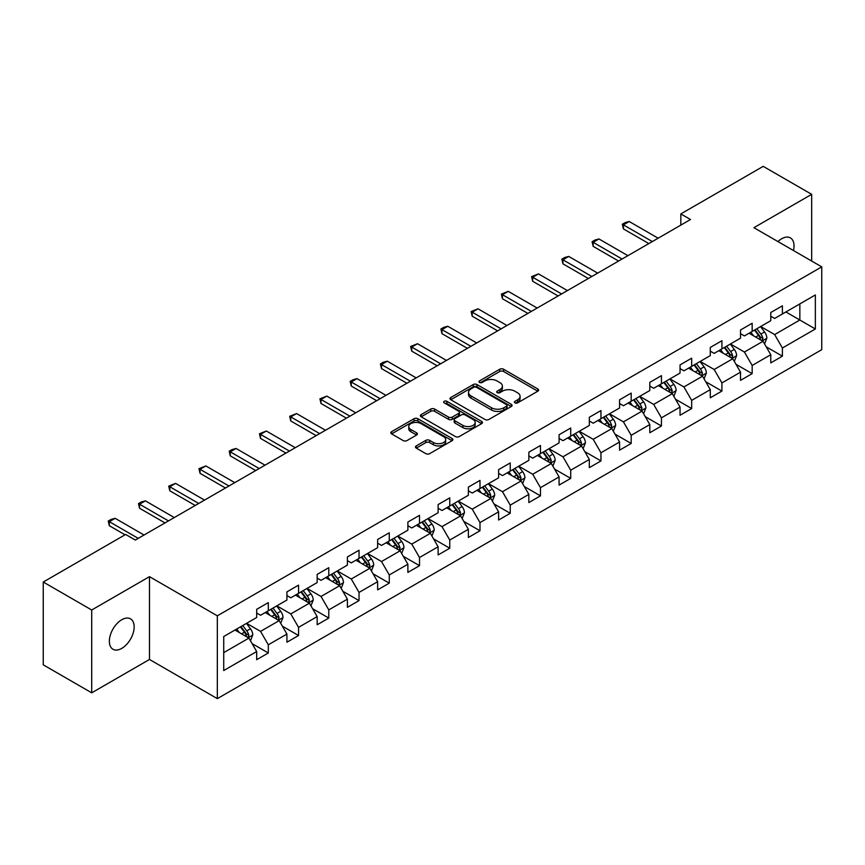 <?xml version="1.0" encoding="UTF-8"?>
<svg xmlns="http://www.w3.org/2000/svg" width="865" height="865" viewBox="0 0 865 865"><rect width="100%" height="100%" fill="white"/><g stroke="black" fill="none" stroke-linecap="round" stroke-linejoin="round"><path stroke-width="1.3" d="M514.945 402.874A1.881 1.092 0 0 0 517.605 402.874L537.825 391.196A2.692 1.557 0 0 0 538.614 390.104A2.692 1.557 0 0 0 537.825 389.001L503.571 369.225A2.692 1.557 0 0 0 499.765 369.225L479.545 380.903A1.881 1.092 0 0 0 478.994 381.67A1.881 1.092 0 0 0 479.545 382.438A1.881 1.092 0 0 0 482.216 382.438L484.832 380.935A8.607 4.974 0 0 1 497.007 380.935L499.862 382.579A8.607 4.974 0 0 1 502.381 386.093A8.607 4.974 0 0 1 499.862 389.607L497.245 391.121A1.881 1.092 0 0 0 496.694 391.888A1.881 1.092 0 0 0 497.245 392.656A1.881 1.092 0 0 0 499.905 392.656L502.522 391.142A8.607 4.974 0 0 1 514.707 391.142L517.562 392.796A8.607 4.974 0 0 1 520.081 396.311A8.607 4.974 0 0 1 517.562 399.825L514.945 401.338A1.881 1.092 0 0 0 514.394 402.106A1.881 1.092 0 0 0 514.945 402.874L514.945 401.338M121.76 648.393A17.549 10.131 120 0 0 133.221 632.931A17.549 10.131 120 0 0 130.529 618.875A17.549 10.131 120 0 0 121.76 619.74A17.549 10.131 120 0 0 110.298 635.202A17.549 10.131 120 0 0 112.991 649.258A17.549 10.131 120 0 0 121.76 648.393M793.465 250.526A17.549 10.131 120 0 0 790.394 237.897A17.549 10.131 120 0 0 781.625 238.772A17.549 10.131 120 0 0 777.927 241.562M416.238 445.907A2.692 1.557 0 0 0 415.449 447.01A2.692 1.557 0 0 0 416.238 448.102L425.839 453.649A2.692 1.557 0 0 0 429.646 453.649L452.103 440.696A2.692 1.557 0 0 0 452.892 439.593A2.692 1.557 0 0 0 452.103 438.49L417.849 418.725A2.692 1.557 0 0 0 414.043 418.725L391.596 431.678A2.692 1.557 0 0 0 390.807 432.781A2.692 1.557 0 0 0 391.596 433.884L403.198 440.577A2.692 1.557 0 0 0 407.004 440.577L416.616 435.03A2.692 1.557 0 0 0 417.406 433.938A2.692 1.557 0 0 0 416.616 432.835L410.864 429.516A7.201 4.152 0 0 1 408.756 426.575A7.201 4.152 0 0 1 413.2 422.736A7.201 4.152 0 0 1 421.039 423.634L443.583 436.652A7.201 4.152 0 0 1 445.691 439.593A7.201 4.152 0 0 1 441.247 443.431A7.201 4.152 0 0 1 433.408 442.534L429.646 440.361A2.692 1.557 0 0 0 425.839 440.361L416.238 445.907L416.238 448.102M149.483 576.652L91.712 609.998L43.25 582.026L43.25 664.839L91.712 692.822L149.483 659.465L217.331 698.639L217.331 615.826L149.483 576.652L149.483 659.465M811.673 261.046L811.673 194.333L753.902 227.69L821.75 266.863L217.331 615.826M811.673 194.333L763.211 166.361L680.82 213.925L680.82 225.116M43.25 582.026L125.641 534.462L135.329 540.052L690.519 219.515L680.82 213.925M485.016 419.493A2.692 1.557 0 0 0 488.822 419.493L511.28 406.528A2.692 1.557 0 0 0 512.069 405.425A2.692 1.557 0 0 0 511.28 404.333L477.026 384.557A2.692 1.557 0 0 0 473.22 384.557L450.773 397.522A2.692 1.557 0 0 0 449.984 398.614A2.692 1.557 0 0 0 450.773 399.716L485.016 419.493M444.956 403.285A1.881 1.092 0 0 1 446.87 403.544L446.87 401.306L481.686 421.406A2.692 1.557 0 0 1 482.475 422.509A2.692 1.557 0 0 1 481.686 423.612L459.239 436.576A2.692 1.557 0 0 1 455.433 436.576L421.179 416.8L430.792 411.297L430.792 409.048L421.179 414.605A2.692 1.557 0 0 0 420.39 415.697A2.692 1.557 0 0 0 421.179 416.8L421.179 414.605M430.792 411.297A2.692 1.557 0 0 1 434.598 411.297L434.598 409.048A2.692 1.557 0 0 0 430.792 409.048M434.598 409.048L448.492 417.071A2.692 1.557 0 0 0 452.287 417.071L458.666 413.394A2.692 1.557 0 0 0 459.456 412.291A2.692 1.557 0 0 0 458.666 411.199L444.21 402.841A1.881 1.092 0 0 1 443.659 402.074A1.881 1.092 0 0 1 444.815 401.068A1.881 1.092 0 0 1 446.87 401.306M217.331 698.639L821.75 349.676L821.75 266.863M252.126 643.636L268.312 652.978L268.312 644.803L286.921 634.067L286.921 642.23L298.555 635.515L298.555 627.352L317.163 616.604L317.163 624.779L328.786 618.064L328.786 609.89L347.395 599.142L347.395 607.317L359.029 600.602L359.029 592.428L377.637 581.691L377.637 589.854L389.272 583.14L389.272 574.976L407.88 564.229L407.88 572.403L419.514 565.678L419.514 557.514L438.123 546.767L438.123 554.941L449.757 548.226L449.757 540.052L468.365 529.304L468.365 537.479L479.989 530.764L479.989 522.59L498.608 511.853L498.608 520.016L510.231 513.302L510.231 505.138L528.839 494.391L528.839 502.565L540.474 495.85L540.474 487.676L559.082 476.929L559.082 485.103L570.716 478.388L570.716 470.214L589.324 459.477L589.324 467.641L600.959 460.926L600.959 452.763L619.567 442.015L619.567 450.178L631.191 443.464L631.191 435.3L649.81 424.553L649.81 432.727L661.433 426.013L661.433 417.838L680.041 407.091L680.041 415.265L691.676 408.55L691.676 400.376L710.284 389.639L710.284 397.803L721.918 391.088L721.918 382.925L740.527 372.177L740.527 380.351L752.161 373.637L752.161 365.463L770.769 354.715L770.769 362.889L782.403 356.175L782.403 348L815.349 328.981L815.349 294.954L799.844 303.907L799.844 320.018L815.349 328.981M268.312 652.978L256.678 659.692L256.678 651.529L223.721 670.548L223.721 636.521L256.678 617.502L256.678 609.328L268.312 602.613L268.312 610.787L286.921 600.04L286.921 591.876L298.555 585.151L298.555 593.325L317.163 582.577L317.163 574.414L328.786 567.699L328.786 575.863L347.395 565.126L347.395 556.952L359.029 550.237L359.029 558.412L377.637 547.664L377.637 539.49L389.272 532.775L389.272 540.949L407.88 530.202L407.88 522.038L419.514 515.324L419.514 523.487L438.123 512.75L438.123 504.576L449.757 497.862L449.757 506.025L468.365 495.288L468.365 487.114L479.989 480.399L479.989 488.574L498.608 477.826L498.608 469.652L510.231 462.937L510.231 471.111L528.839 460.364L528.839 452.2L540.474 445.486L540.474 453.649L559.082 442.912L559.082 434.738L570.716 428.024L570.716 436.198L589.324 425.45L589.324 417.276L600.959 410.561L600.959 418.736L619.567 407.988L619.567 399.825L631.191 393.099L631.191 401.274L649.81 390.526L649.81 382.362L661.433 375.648L661.433 383.811L680.041 373.075L680.041 364.9L691.676 358.186L691.676 366.36L710.284 355.612L710.284 347.438L721.918 340.724L721.918 348.898L740.527 338.15L740.527 329.987L752.161 323.272L752.161 331.436L770.769 320.699L770.769 312.525L782.403 305.81L782.403 313.973L815.349 294.954M265.209 612.571L279.168 620.638L260.56 631.374L246.601 623.319M256.678 613.026L260.56 615.264L268.312 610.787M260.56 631.374L268.312 644.803M279.168 620.638L286.921 634.067M295.452 595.12L309.411 603.175L290.791 613.923L276.843 605.857M286.921 595.563L290.791 597.802L298.555 593.325M290.791 613.923L298.555 627.352M309.411 603.175L317.163 616.604M325.683 577.658L339.642 585.713L321.034 596.461L307.075 588.405M317.163 578.101L321.034 580.339L328.786 575.863M321.034 596.461L328.786 609.89M339.642 585.713L347.395 599.142M355.926 560.196L369.885 568.262L351.276 578.999L337.318 570.943M347.395 560.65L351.276 562.888L359.029 558.412M351.276 578.999L359.029 592.428M369.885 568.262L377.637 581.691M386.168 542.744L400.127 550.8L381.519 561.536L367.56 553.481M377.637 543.188L381.519 545.426L389.272 540.949M381.519 561.536L389.272 574.976M400.127 550.8L407.88 564.229M416.411 525.282L430.37 533.337L411.762 544.085L397.803 536.019M407.88 525.725L411.762 527.964L419.514 523.487M411.762 544.085L419.514 557.514M430.37 533.337L438.123 546.767M446.654 507.82L460.613 515.875L441.993 526.623L428.045 518.567M438.123 508.263L441.993 510.501L449.757 506.025M441.993 526.623L449.757 540.052M460.613 515.875L468.365 529.304M476.896 490.358L490.844 498.424L472.236 509.161L458.277 501.105M468.365 490.812L472.236 493.05L479.989 488.574M472.236 509.161L479.989 522.59M490.844 498.424L498.608 511.853M507.128 472.906L521.087 480.962L502.479 491.709L488.52 483.643M498.608 473.35L502.479 475.588L510.231 471.111M502.479 491.709L510.231 505.138M521.087 480.962L528.839 494.391M537.37 455.444L551.329 463.499L532.721 474.247L518.762 466.192M528.839 455.887L532.721 458.126L540.474 453.649M532.721 474.247L540.474 487.676M551.329 463.499L559.082 476.929M567.613 437.982L581.572 446.037L562.964 456.785L549.005 448.73M559.082 438.436L562.964 440.674L570.716 436.198M562.964 456.785L570.716 470.214M581.572 446.037L589.324 459.477M597.856 420.52L611.815 428.586L593.206 439.323L579.247 431.267M589.324 420.974L593.206 423.212L600.959 418.736M593.206 439.323L600.959 452.763M611.815 428.586L619.567 442.015M628.098 403.068L642.046 411.124L623.438 421.871L609.479 413.805M619.567 403.512L623.438 405.75L631.191 401.274M623.438 421.871L631.191 435.3M642.046 411.124L649.81 424.553M658.33 385.606L672.289 393.661L653.68 404.409L639.722 396.354M649.81 386.05L653.68 388.288L661.433 383.811M653.68 404.409L661.433 417.838M672.289 393.661L680.041 407.091M688.572 368.144L702.531 376.21L683.923 386.947L669.964 378.892M680.041 368.598L683.923 370.836L691.676 366.36M683.923 386.947L691.676 400.376M702.531 376.21L710.284 389.639M718.815 350.693L732.774 358.748L714.166 369.496L700.207 361.429M710.284 351.136L714.166 353.374L721.918 348.898M714.166 369.496L721.918 382.925M732.774 358.748L740.527 372.177M749.058 333.23L763.016 341.286L744.408 352.033L730.449 343.978M740.527 333.674L744.408 335.912L752.161 331.436M744.408 352.033L752.161 365.463M763.016 341.286L770.769 354.715M785.885 311.962L799.844 320.018L774.64 334.571L760.692 326.516M770.769 316.222L774.64 318.461L782.403 313.973M774.64 334.571L782.403 348M91.712 609.998L91.712 692.822M223.721 652.643L248.925 638.089L234.966 630.034M248.925 638.089L256.678 651.529M766.217 346.833L782.403 356.175M735.974 364.284L752.161 373.637M705.732 381.746L721.918 391.088M675.489 399.208L691.676 408.55M645.247 416.66L661.433 426.013M615.004 434.122L631.191 443.464M584.772 451.584L600.959 460.926M554.53 469.046L570.716 478.388M524.287 486.498L540.474 495.85M494.045 503.96L510.231 513.302M463.802 521.422L479.989 530.764M433.57 538.873L449.757 548.226M403.328 556.336L419.514 565.678M373.085 573.798L389.272 583.14M342.843 591.26L359.029 600.602M312.6 608.711L328.786 618.064M282.368 626.173L298.555 635.515M515.691 403.144L517.562 402.063A8.607 4.974 0 0 0 520.081 398.549L520.081 396.311M502.381 386.093L502.381 388.331A8.607 4.974 0 0 1 499.862 391.845L498.002 392.926M537.781 391.218L503.571 371.474A2.692 1.557 0 0 0 499.765 371.474L480.302 382.708M511.237 406.55L477.026 386.796A2.692 1.557 0 0 0 473.22 386.796L450.806 399.738M506.522 406.193A1.881 1.092 0 0 0 507.074 405.425A1.881 1.092 0 0 0 506.522 404.658L476.453 387.304A1.881 1.092 0 0 0 473.793 387.304L471.036 388.893A8.607 4.974 0 0 0 468.516 392.407A8.607 4.974 0 0 0 471.036 395.921L491.579 407.793A8.607 4.974 0 0 0 503.765 407.793L506.522 406.193L506.522 408.431A1.881 1.092 0 0 0 507.074 407.664L507.074 405.425M468.516 392.407L468.516 394.645A8.607 4.974 0 0 0 471.036 398.16L471.036 395.921M506.522 408.431L503.765 410.032A8.607 4.974 0 0 1 491.579 410.032L471.036 398.16M434.598 411.297L448.492 419.309A2.692 1.557 0 0 0 452.287 419.309L458.666 415.632A2.692 1.557 0 0 0 459.456 414.53L459.456 412.291M446.87 403.544L481.654 423.634M462.905 425.396A7.201 4.152 0 0 0 470.744 426.294A7.201 4.152 0 0 0 475.188 422.455A7.201 4.152 0 0 0 473.079 419.514L465.132 414.93A2.692 1.557 0 0 0 461.326 414.93L454.958 418.606A2.692 1.557 0 0 0 454.168 419.709A2.692 1.557 0 0 0 454.958 420.812L462.905 425.396L462.905 427.634A7.201 4.152 0 0 0 470.744 428.532A7.201 4.152 0 0 0 475.188 424.693L475.188 422.455M454.168 419.709L454.168 421.947A2.692 1.557 0 0 0 454.958 423.05L454.958 420.812M462.905 427.634L454.958 423.05M445.691 439.593L445.691 441.831A7.201 4.152 0 0 1 441.247 445.67A7.201 4.152 0 0 1 433.408 444.772L429.646 442.599A2.692 1.557 0 0 0 425.839 442.599L416.27 448.124M408.756 426.575L408.756 428.813A7.201 4.152 0 0 0 410.864 431.754L410.864 429.516M416.616 432.835L416.616 435.03L410.864 431.754M452.071 440.707L417.849 420.963A2.692 1.557 0 0 0 414.043 420.963L391.629 433.906M764.541 343.935L766.855 338.129A7.266 4.195 -120 0 0 764.53 331.944L760.53 326.602M753.556 335.825L750.842 332.203M761.892 340.637L762.93 338.442A7.266 4.195 -120 0 0 760.854 334.074L756.853 328.732M755.026 329.781L759.47 335.707A3.698 2.141 60 0 1 760.14 336.831L762.93 338.442M754.518 330.073L758.519 335.415A7.266 4.195 60 0 1 760.605 339.783M652.329 241.562L623.405 224.868L623.405 228.901L622.335 224.251L625.244 222.575L629.223 221.516L658.146 238.21M648.837 243.584L623.405 228.901M629.223 221.516L623.405 224.868L622.335 224.251M734.309 361.397L736.612 355.591A7.266 4.195 -120 0 0 734.288 349.406L730.287 344.065M723.313 353.288L720.599 349.655M731.649 358.099L732.687 355.904A7.266 4.195 -120 0 0 730.611 351.525L726.611 346.184M724.784 347.243L729.227 353.169A3.698 2.141 60 0 1 729.898 354.293L732.687 355.904M724.286 347.535L728.287 352.877A7.266 4.195 60 0 1 730.363 357.245M704.067 378.859L706.37 373.053A7.266 4.195 -120 0 0 704.056 366.857L700.055 361.527M693.081 370.75L690.357 367.117M701.407 375.561L702.445 373.356A7.266 4.195 -120 0 0 700.369 368.987L696.368 363.646M694.552 364.695L698.985 370.62A3.698 2.141 60 0 1 699.655 371.745L702.445 373.356M694.044 364.987L698.044 370.328A7.266 4.195 60 0 1 700.12 374.696M622.086 259.024L593.163 242.33L593.163 246.363L592.093 241.713L595.001 240.038L598.98 238.967L627.904 255.672M618.594 261.046L593.163 246.363M598.98 238.967L593.163 242.33L592.093 241.713M591.844 276.486L562.92 259.792L562.92 263.814L561.861 259.176L564.759 257.489L568.738 256.429L597.661 273.124M588.351 278.498L562.92 263.814M568.738 256.429L562.92 259.792L561.861 259.176M673.824 396.321L676.127 390.504A7.266 4.195 -120 0 0 673.813 384.32L669.813 378.978M662.839 388.201L660.114 384.579M671.164 393.013L672.202 390.818A7.266 4.195 -120 0 0 670.126 386.45L666.126 381.108M664.309 382.157L668.742 388.082A3.698 2.141 60 0 1 669.413 389.207L672.202 390.818M663.801 382.449L667.802 387.79A7.266 4.195 60 0 1 669.878 392.159M643.582 413.773L645.885 407.966A7.266 4.195 -120 0 0 643.571 401.782L639.57 396.44M632.596 405.663L629.882 402.041M640.922 410.475L641.971 408.28A7.266 4.195 -120 0 0 639.884 403.912L635.883 398.57M634.067 399.619L638.5 405.544A3.698 2.141 60 0 1 639.181 406.669L641.971 408.28M633.558 399.911L637.559 405.253A7.266 4.195 60 0 1 639.646 409.621M613.339 431.235L615.653 425.429A7.266 4.195 -120 0 0 613.328 419.244L609.328 413.903M602.354 423.126L599.64 419.493M610.69 427.937L611.728 425.731A7.266 4.195 -120 0 0 609.652 421.363L605.641 416.022M603.824 417.081L608.268 423.007A3.698 2.141 60 0 1 608.938 424.131L611.728 425.731M603.316 417.373L607.317 422.715A7.266 4.195 60 0 1 609.403 427.083M561.601 293.949L532.678 277.243L532.678 281.276L531.618 276.627L538.495 273.891L567.418 290.586M558.12 295.96L532.678 281.276M538.495 273.891L532.678 277.243L531.618 276.627M531.359 311.4L502.446 294.706L502.446 298.739L501.376 294.089L508.252 291.354L537.176 308.048M527.877 313.422L502.446 298.739M508.252 291.354L502.446 294.706L501.376 294.089M501.127 328.862L472.204 312.168L472.204 316.19L471.133 311.551L478.021 308.805L506.933 325.51M497.635 330.873L472.204 316.19M478.021 308.805L472.204 312.168L471.133 311.551M470.884 346.324L441.961 329.63L441.961 333.652L440.891 329.014L443.799 327.327L447.778 326.267L476.702 342.962M467.392 348.336L441.961 333.652M447.778 326.267L441.961 329.63L440.891 329.014M440.642 363.787L411.718 347.081L411.718 351.114L410.648 346.465L417.536 343.729L446.459 360.424M437.149 365.798L411.718 351.114M417.536 343.729L411.718 347.081L410.648 346.465M410.399 381.238L381.476 364.543L381.476 368.577L380.416 363.927L383.325 362.251L387.293 361.181L416.216 377.886M406.907 383.26L381.476 368.577M387.293 361.181L381.476 364.543L380.416 363.927M380.157 398.7L351.233 382.006L351.233 386.028L350.174 381.389L353.082 379.703L357.05 378.643L385.974 395.337M376.675 400.711L351.233 386.028M357.05 378.643L351.233 382.006L350.174 381.389M349.925 416.162L321.002 399.457L321.002 403.49L319.931 398.841L326.808 396.105L355.731 412.8M346.433 418.173L321.002 403.49M326.808 396.105L321.002 399.457L319.931 398.841M319.682 433.614L290.759 416.919L290.759 420.952L289.689 416.303L296.576 413.567L325.5 430.262M316.19 435.636L290.759 420.952M296.576 413.567L290.759 416.919L289.689 416.303M289.44 451.076L260.516 434.381L260.516 438.404L259.446 433.765L266.334 431.019L295.257 447.724M285.947 453.098L260.516 438.404M266.334 431.019L260.516 434.381L259.446 433.765M259.197 468.538L230.274 451.844L230.274 455.866L229.214 451.227L232.123 449.541L236.091 448.481L265.014 465.175M255.705 470.549L230.274 455.866M236.091 448.481L230.274 451.844L229.214 451.227M228.955 486L200.031 469.295L200.031 473.328L198.972 468.679L205.848 465.943L234.772 482.638M225.473 488.011L200.031 473.328M205.848 465.943L200.031 469.295L198.972 468.679M198.712 503.452L169.799 486.757L169.799 490.79L168.729 486.141L175.606 483.405L204.529 500.1M195.231 505.474L169.799 490.79M175.606 483.405L169.799 486.757L168.729 486.141M168.48 520.914L139.557 504.219L139.557 508.242L138.487 503.603L141.395 501.927L145.374 500.857L174.297 517.562M164.988 522.925L139.557 508.242M145.374 500.857L139.557 504.219L138.487 503.603M583.096 448.697L585.41 442.891A7.266 4.195 -120 0 0 583.086 436.695L579.085 431.354M572.111 440.588L569.397 436.955M580.447 445.389L581.485 443.194A7.266 4.195 -120 0 0 579.409 438.825L575.409 433.484M573.582 434.533L578.025 440.458A3.698 2.141 60 0 1 578.696 441.582L581.485 443.194M573.084 434.825L577.085 440.166A7.266 4.195 60 0 1 579.161 444.534M552.865 466.159L555.168 460.342A7.266 4.195 -120 0 0 552.854 454.157L548.843 448.816M541.868 458.039L539.154 454.417M550.205 462.851L551.243 460.656A7.266 4.195 -120 0 0 549.167 456.288L545.166 450.946M543.35 451.995L547.783 457.92A3.698 2.141 60 0 1 548.453 459.045L551.243 460.656M542.842 452.287L546.842 457.628A7.266 4.195 60 0 1 548.918 461.996M522.622 483.611L524.925 477.804A7.266 4.195 -120 0 0 522.611 471.62L518.611 466.278M511.637 475.501L508.912 471.868M519.962 480.313L521 478.118A7.266 4.195 -120 0 0 518.924 473.75L514.924 468.408M513.107 469.457L517.54 475.382A3.698 2.141 60 0 1 518.211 476.507L521 478.118M512.599 469.749L516.6 475.09A7.266 4.195 60 0 1 518.676 479.459M492.38 501.073L494.683 495.267A7.266 4.195 -120 0 0 492.369 489.082L488.368 483.74M481.394 492.964L478.669 489.331M489.72 497.775L490.769 495.569A7.266 4.195 -120 0 0 488.682 491.201L484.681 485.86M482.865 486.909L487.298 492.834A3.698 2.141 60 0 1 487.979 493.958L490.769 495.569M482.356 487.2L486.357 492.542A7.266 4.195 60 0 1 488.433 496.921M462.137 518.535L464.44 512.718A7.266 4.195 -120 0 0 462.126 506.533L458.126 501.192M451.152 510.415L448.438 506.793M459.488 515.226L460.526 513.032A7.266 4.195 -120 0 0 458.439 508.663L454.439 503.322M452.622 504.371L457.066 510.296A3.698 2.141 60 0 1 457.736 511.42L460.526 513.032M452.114 504.663L456.114 510.004A7.266 4.195 60 0 1 458.201 514.372M431.894 535.986L434.208 530.18A7.266 4.195 -120 0 0 431.884 523.995L427.883 518.654M420.909 527.877L418.195 524.255M429.245 532.689L430.283 530.494A7.266 4.195 -120 0 0 428.207 526.125L424.207 520.784M422.38 521.833L426.823 527.758A3.698 2.141 60 0 1 427.494 528.883L430.283 530.494M421.871 522.125L425.883 527.466A7.266 4.195 60 0 1 427.959 531.834M401.663 553.449L403.966 547.642A7.266 4.195 -120 0 0 401.641 541.458L397.641 536.116M390.666 545.339L387.953 541.706M399.003 550.151L400.041 547.956A7.266 4.195 -120 0 0 397.965 543.577L393.964 538.235M392.137 539.295L396.581 545.22A3.698 2.141 60 0 1 397.251 546.345L400.041 547.956M391.64 539.587L395.64 544.928A7.266 4.195 60 0 1 397.716 549.297M371.42 570.911L373.723 565.105A7.266 4.195 -120 0 0 371.409 558.909L367.409 553.578M360.435 562.801L357.71 559.168M368.76 567.602L369.798 565.407A7.266 4.195 -120 0 0 367.722 561.039L363.722 555.698M361.905 556.746L366.338 562.672A3.698 2.141 60 0 1 367.009 563.796L369.798 565.407M361.397 557.038L365.398 562.38A7.266 4.195 60 0 1 367.474 566.748M341.178 588.373L343.481 582.556A7.266 4.195 -120 0 0 341.167 576.371L337.166 571.03M330.192 580.253L327.467 576.631M338.518 585.064L339.567 582.869A7.266 4.195 -120 0 0 337.48 578.501L333.479 573.16M331.663 574.209L336.096 580.134A3.698 2.141 60 0 1 336.777 581.258L339.567 582.869M331.154 574.501L335.155 579.842A7.266 4.195 60 0 1 337.231 584.21M310.935 605.824L313.238 600.018A7.266 4.195 -120 0 0 310.924 593.833L306.924 588.492M299.95 597.715L297.236 594.093M308.286 602.527L309.324 600.332A7.266 4.195 -120 0 0 307.237 595.963L303.237 590.622M301.42 591.671L305.864 597.596A3.698 2.141 60 0 1 306.534 598.721L309.324 600.332M300.912 591.963L304.913 597.304A7.266 4.195 60 0 1 306.999 601.672M280.693 623.287L283.006 617.48A7.266 4.195 -120 0 0 280.682 611.296L276.681 605.954M269.707 615.177L266.993 611.544M278.043 619.989L279.081 617.783A7.266 4.195 -120 0 0 277.005 613.415L273.005 608.073M271.178 609.133L275.621 615.058A3.698 2.141 60 0 1 276.292 616.172L279.081 617.783M270.669 609.425L274.67 614.766A7.266 4.195 60 0 1 276.757 619.135M250.461 640.749L252.764 634.942A7.266 4.195 -120 0 0 250.439 628.747L246.439 623.405M239.464 632.629L236.751 629.006M247.801 637.44L248.839 635.245A7.266 4.195 -120 0 0 246.763 630.877L242.762 625.536M240.935 626.584L245.379 632.51A3.698 2.141 60 0 1 246.049 633.634L248.839 635.245M240.438 626.876L244.438 632.218A7.266 4.195 60 0 1 246.514 636.586M138.238 538.376L109.314 521.671L109.314 525.704L108.244 521.065L111.153 519.378L115.132 518.319L144.055 535.013M125.057 534.797L109.314 525.704M115.132 518.319L109.314 521.671L108.244 521.065M517.562 402.063L517.562 399.825M497.245 392.656L497.245 391.121M499.862 391.845L499.862 389.607M479.545 382.438L479.545 380.903M499.765 371.474L499.765 369.225M503.571 371.474L503.571 369.225M537.825 391.196L537.825 389.001M450.773 399.716L450.773 397.522M473.22 386.796L473.22 384.557M477.026 386.796L477.026 384.557M511.28 406.528L511.28 404.333M491.579 410.032L491.579 407.793M503.765 410.032L503.765 407.793M448.492 419.309L448.492 417.071M452.287 419.309L452.287 417.071M458.666 415.632L458.666 413.394M481.686 423.612L481.686 421.406M425.839 442.599L425.839 440.361M429.646 442.599L429.646 440.361M433.408 444.772L433.408 442.534M391.596 433.884L391.596 431.678M414.043 420.963L414.043 418.725M417.849 420.963L417.849 418.725M452.103 440.696L452.103 438.49M762.292 340.875L766.801 338.269M760.854 334.074L764.53 331.944M755.686 337.058L758.519 335.415M732.06 358.337L736.558 355.731M730.611 351.525L734.288 349.406M725.443 354.509L728.287 352.877M701.818 375.788L706.327 373.193M700.369 368.987L704.056 366.857M695.201 371.972L698.044 370.328M671.575 393.251L676.084 390.645M670.126 386.45L673.813 384.32M664.958 389.434L667.802 387.79M641.333 410.713L645.841 408.107M639.884 403.912L643.571 401.782M634.715 406.896L637.559 405.253M611.09 428.164L615.599 425.569M609.652 421.363L613.328 419.244M604.484 424.347L607.317 422.715M580.858 445.626L585.356 443.031M579.409 438.825L583.086 436.695M574.241 441.81L577.085 440.166M550.616 463.089L555.125 460.483M549.167 456.288L552.854 454.157M543.999 459.272L546.842 457.628M520.373 480.551L524.882 477.945M518.924 473.75L522.611 471.62M513.756 476.723L516.6 475.09M490.131 498.002L494.639 495.407M488.682 491.201L492.369 489.082M483.513 494.185L486.357 492.542M459.888 515.464L464.397 512.859M458.439 508.663L462.126 506.533M453.282 511.648L456.114 510.004M429.646 532.927L434.154 530.321M428.207 526.125L431.884 523.995M423.039 529.11L425.883 527.466M399.414 550.389L403.912 547.783M397.965 543.577L401.641 541.458M392.796 546.561L395.64 544.928M369.171 567.84L373.68 565.245M367.722 561.039L371.409 558.909M362.554 564.023L365.398 562.38M338.929 585.302L343.437 582.696M337.48 578.501L341.167 576.371M332.311 581.485L335.155 579.842M308.686 602.764L313.195 600.159M307.237 595.963L310.924 593.833M302.069 598.948L304.913 597.304M278.443 620.216L282.952 617.621M277.005 613.415L280.682 611.296M271.837 616.399L274.67 614.766M248.212 637.678L252.71 635.072M246.763 630.877L250.439 628.747M241.595 633.861L244.438 632.218"/></g></svg>
